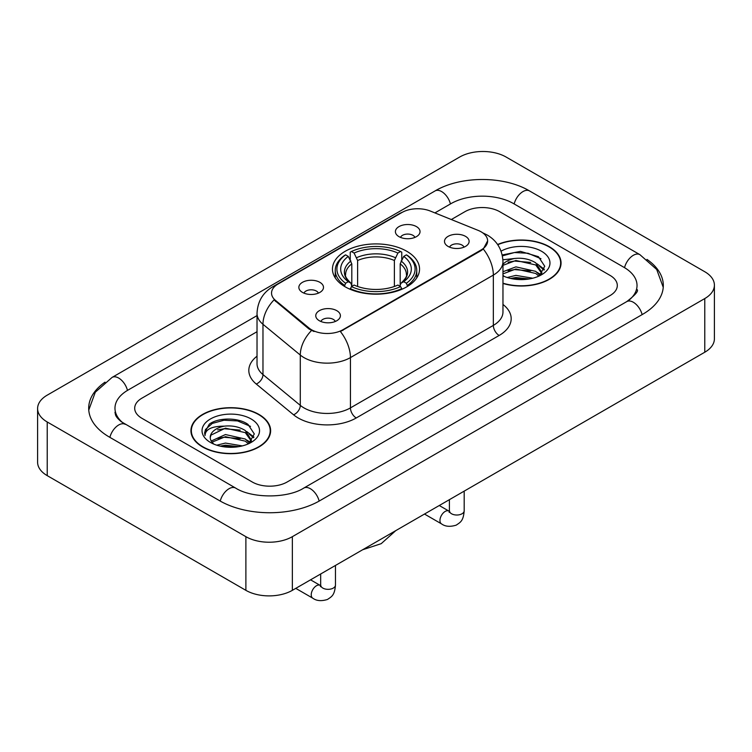 <?xml version="1.0" encoding="UTF-8"?>
<svg xmlns="http://www.w3.org/2000/svg" width="752" height="752" viewBox="0 0 752 752"><rect width="100%" height="100%" fill="white"/><g stroke="black" fill="none" stroke-linecap="round" stroke-linejoin="round"><path stroke-width="1.13" d="M406.785 251.281A43.541 25.136 0 0 0 359.343 245.829A43.541 25.136 0 0 0 332.459 269.056A43.541 25.136 0 0 0 345.215 286.832A43.541 25.136 0 0 0 392.657 292.274A43.541 25.136 0 0 0 419.541 269.056A43.541 25.136 0 0 0 406.785 251.281M302.464 292.396A12.323 7.116 180 0 1 300.02 290.385A12.323 7.116 180 0 1 304.099 281.539A12.323 7.116 180 0 1 319.891 282.338A12.323 7.116 180 0 1 322.335 290.385A12.323 7.116 180 0 1 302.464 292.396M318.387 293.13A7.398 4.268 0 0 0 316.404 291.052A7.398 4.268 0 0 0 309.119 289.971A7.398 4.268 0 0 0 303.958 293.13M399.002 236.654A12.323 7.116 180 0 1 396.558 234.643A12.323 7.116 180 0 1 400.637 225.807A12.323 7.116 180 0 1 416.429 226.596A12.323 7.116 180 0 1 418.873 234.643A12.323 7.116 180 0 1 399.002 236.654M414.925 237.397A7.398 4.268 0 0 0 412.942 235.32A7.398 4.268 0 0 0 405.657 234.239A7.398 4.268 0 0 0 400.506 237.397M319.365 320.737A12.323 7.116 180 0 1 316.921 318.726A12.323 7.116 180 0 1 321.001 309.88A12.323 7.116 180 0 1 336.793 310.67A12.323 7.116 180 0 1 339.237 318.726A12.323 7.116 180 0 1 319.365 320.737M335.289 321.471A7.398 4.268 0 0 0 333.305 319.393A7.398 4.268 0 0 0 326.02 318.312A7.398 4.268 0 0 0 320.869 321.471M448.089 246.421A12.323 7.116 180 0 1 445.645 244.4A12.323 7.116 180 0 1 449.724 235.564A12.323 7.116 180 0 1 465.516 236.354A12.323 7.116 180 0 1 467.96 244.4A12.323 7.116 180 0 1 448.089 246.421M464.012 247.154A7.398 4.268 0 0 0 462.029 245.077A7.398 4.268 0 0 0 454.744 243.996A7.398 4.268 0 0 0 449.583 247.154M478.178 230.394A22.184 12.803 180 0 1 481.139 231.832A22.184 12.803 180 0 1 487.634 240.884A22.184 12.803 180 0 1 481.139 249.937L342.893 329.752A22.184 12.803 180 0 1 309.034 328.041L275.542 300.433A22.184 12.803 180 0 1 271.538 293.083A22.184 12.803 180 0 1 278.033 284.03L401.944 212.496A22.184 12.803 180 0 1 430.341 211.058L478.178 230.394M502.966 283.466A39.847 23.002 0 0 0 561.058 263.021A39.847 23.002 0 0 0 549.392 246.75A39.847 23.002 0 0 0 497.598 244.494M258.951 414.437A39.847 23.002 0 0 0 215.533 409.445A39.847 23.002 0 0 0 190.942 430.699A39.847 23.002 0 0 0 202.608 446.97A39.847 23.002 0 0 0 246.026 451.952A39.847 23.002 0 0 0 270.626 430.699A39.847 23.002 0 0 0 258.951 414.437M191.346 432.776A39.847 23.002 0 0 0 191.215 433.387M487.634 240.884L483.292 249.034L481.139 250.595L340.393 331.538A28.755 16.6 60 0 1 350.441 357.595A32.862 18.969 180 0 1 303.968 357.595A32.862 18.969 180 0 1 300.292 355.057L262.974 324.291A32.862 18.969 180 0 1 257.024 313.405L257.024 363.714A32.862 18.969 0 0 0 262.974 374.59L300.292 405.366A32.862 18.969 0 0 0 303.968 407.894A32.862 18.969 0 0 0 350.441 407.894L493.34 325.4A32.862 18.969 0 0 0 502.966 311.986L502.966 261.677A32.862 18.969 180 0 1 493.34 275.091A28.755 16.6 -120 0 0 483.292 249.034M314.016 331.538L309.034 329.019L274.057 299.888A28.755 19.232 129.5 0 0 262.974 324.291L262.974 374.59A8.216 5.499 -50.5 0 1 256.244 384.018A41.078 23.716 180 0 1 257.024 356.194M252.277 482.013A24.647 14.232 0 0 0 287.123 482.013L610.098 295.545A24.647 14.232 0 0 0 617.307 285.487A24.647 14.232 0 0 0 610.098 275.429L499.723 211.707A24.647 14.232 0 0 0 464.877 211.707L451.313 219.537L464.877 211.707A24.647 14.232 0 0 1 499.723 211.707L610.098 275.429A24.647 14.232 0 0 1 617.307 285.487A24.647 14.232 0 0 1 610.098 295.545L287.123 482.013A24.647 14.232 0 0 1 252.277 482.013L141.902 418.291L252.277 482.013M257.024 331.707L141.902 398.175A24.647 14.232 0 0 0 134.693 408.233A24.647 14.232 0 0 0 141.902 418.291A24.647 14.232 0 0 1 134.693 408.233A24.647 14.232 0 0 1 141.902 398.175L257.024 331.707M270.353 433.387A39.847 23.002 0 0 0 270.212 432.776M560.785 265.7A39.847 23.002 0 0 0 560.654 265.089M502.966 283.194A39.433 22.767 0 0 0 560.654 263.021A39.433 22.767 0 0 0 549.101 246.919A39.433 22.767 0 0 0 497.758 244.72M507.196 277.507L515.9 275.382L532.783 278.212M510.608 278.447L515.9 277.516L529.248 278.954M502.966 271.745L515.9 266.866L535.744 271.35L539.964 275.382M502.966 273.878L515.9 268.99L535.744 273.484L538.864 276.125M502.9 259.769L514.763 258.472A20.539 11.853 0 0 0 502.966 264.3M514.763 258.472C522.64 257.645 529.634 259.102 535.744 262.833L541.76 272.299L541.609 273.86M502.966 265.353L515.9 260.474L535.744 264.967L541.694 273.361M502.966 275.241L504.131 276.369M502.966 275.843A28.755 16.6 0 0 0 541.553 274.753A28.755 16.6 0 0 0 541.553 251.281A28.755 16.6 0 0 0 501.076 251.177M539.203 275.965L544.739 266.246L538.432 256.686L520.45 251.365L502.204 254.975M502.402 255.896L514.443 252.531L527.998 253.245L540.961 258.716M508.089 262.232L514.443 261.057L530.705 262.429M539.513 266.246L544.081 270.071M508.089 270.748L514.443 269.573L530.705 270.946M539.513 274.762L540.19 275.204M511.153 278.569L514.443 278.09L528.938 279.011M537.088 263.811L544.345 269.31M537.088 272.327L540.857 274.612M202.899 446.801A39.433 22.767 0 0 0 245.866 451.736A39.433 22.767 0 0 0 270.212 430.699A39.433 22.767 0 0 0 258.66 414.606A39.433 22.767 0 0 0 215.692 409.671A39.433 22.767 0 0 0 191.346 430.699A39.433 22.767 0 0 0 202.899 446.801M216.755 445.193L225.468 443.069L242.351 445.898M220.167 446.124L225.468 445.193L238.807 446.641M211.218 441.02L225.468 434.543L245.302 439.036L249.532 443.069M211.932 442.185L225.468 436.677L245.302 441.161L248.423 443.812M248.771 443.652L254.298 433.932L247.991 424.372C237.97 417.181 218.099 417.52 209.329 424.128L204.591 432.795L205.042 435.587C205.305 429.336 211.735 426.196 224.322 426.149A20.539 11.853 0 0 0 210.24 437.41A20.539 11.853 0 0 0 211.246 441.057L213.69 444.047M224.322 426.149C232.199 425.331 239.192 426.779 245.302 430.52L251.318 439.976L251.177 441.546M210.25 437.645L210.945 435.126L225.468 428.161L245.302 432.644L251.253 441.039M251.112 418.967A28.755 16.6 0 0 0 210.447 418.967A28.755 16.6 0 0 0 210.447 442.439A28.755 16.6 0 0 0 251.112 442.439A28.755 16.6 0 0 0 251.112 418.967M204.6 432.992L205.493 429.486L212.271 423.423L224.002 420.218L237.557 420.923L250.529 426.393M217.648 429.909L224.002 428.734L240.264 430.106M249.072 433.932L253.64 437.749M217.648 438.435L224.002 437.25L240.264 438.632M249.072 442.449L249.749 442.881M220.712 446.246L224.002 445.776L238.497 446.688M246.647 431.498L253.903 436.997M246.647 440.014L250.416 442.289M344.435 286.362L345.6 283.25A39.104 22.579 0 0 1 345.6 254.853L348.289 256.404A35.325 20.398 0 0 0 348.289 281.699L350.94 283.213L351.804 286.38M351.804 285.083L351.804 263.849L348.289 256.404M350.244 259.769L350.244 252.164L351.41 251.506A39.104 22.579 0 0 1 400.59 251.506L397.902 253.057A35.325 20.398 0 0 0 354.098 253.057L357.614 260.493L357.614 286.465M394.386 286.465L394.386 260.493L397.902 253.057M350.244 288.618A40.749 23.528 0 0 0 401.756 288.618L400.59 286.606A39.104 22.579 0 0 1 351.41 286.606L350.244 289.323M401.756 289.323L401.756 288.618M345.6 254.853L344.435 255.52A40.749 23.528 0 0 0 335.251 270.391A40.749 23.528 0 0 0 344.435 285.271M400.59 251.506L401.756 252.164L401.756 259.769M351.41 286.606L354.098 285.055A35.325 20.398 0 0 0 397.902 285.055L400.59 286.606M348.289 281.699L345.6 283.25M354.098 253.057L351.41 251.506M350.94 260.982A31.593 18.245 0 0 0 350.94 283.213L351.09 283.307C346.606 278.964 344.773 276.022 345.61 274.471A30.39 17.55 0 0 1 351.804 263.849M407.565 285.271A40.749 23.528 0 0 0 416.749 270.391A40.749 23.528 0 0 0 407.565 255.52L406.4 254.853A39.104 22.579 0 0 1 406.4 283.25L407.565 286.362M406.4 283.25L403.711 281.699A35.325 20.398 0 0 0 403.711 256.404L406.4 254.853M403.711 256.404L400.196 263.849L400.196 285.083L401.06 283.213L403.711 281.699M400.196 263.849A30.39 17.55 0 0 1 406.39 274.471C407.217 276.031 405.394 278.973 400.91 283.307L401.06 283.213A31.593 18.245 0 0 0 401.06 260.982M400.196 286.38L400.196 285.083M628.832 300.321A44.359 25.615 0 0 0 637.029 285.487A44.359 25.615 0 0 0 624.038 267.374L513.663 203.66A44.359 25.615 0 0 0 450.937 203.66L434.919 212.901M257.024 315.605L127.962 390.119A44.359 25.615 0 0 0 114.971 408.233A44.359 25.615 0 0 0 123.168 423.066M245.885 536.674A32.862 18.969 0 0 0 292.349 536.674L704.774 298.563A32.862 18.969 0 0 0 714.4 285.149A32.862 18.969 0 0 0 704.774 271.735L506.115 157.046A32.862 18.969 0 0 0 459.651 157.046L47.226 395.148A32.862 18.969 0 0 0 37.6 408.571A32.862 18.969 0 0 0 47.226 421.985L245.885 536.674L245.885 590.339A32.862 18.969 0 0 0 292.349 590.339L704.774 352.227A32.862 18.969 0 0 0 714.4 338.814L714.4 285.149M37.6 408.571L37.6 462.226A32.862 18.969 0 0 0 47.226 475.64L245.885 590.339M105.026 382.148A70.65 40.787 0 0 0 88.689 408.233A70.65 40.787 0 0 0 109.378 437.072L219.744 500.794A70.65 40.787 0 0 0 319.656 500.794L642.622 314.327A70.65 40.787 0 0 0 663.311 285.487A70.65 40.787 0 0 0 646.974 259.402M275.542 300.433L275.542 301.402M309.034 328.041L309.034 329.019M342.893 329.752L342.893 330.41M481.139 249.937L481.139 250.595M356.251 417.962A8.216 4.747 60 0 1 350.441 407.894L350.441 357.595L493.34 275.091L493.34 325.4A8.216 4.747 60 0 0 499.149 335.458L356.251 417.962A41.078 23.716 180 0 1 298.159 417.962A41.078 23.716 180 0 1 293.562 414.794L256.244 384.018M502.966 261.677C502.402 249.861 497.213 240.997 487.381 235.103L483.235 233.073A28.755 13.461 112 0 0 482.85 232.932M275.589 285.704A28.755 16.6 -120 0 0 272.609 286.832C262.777 292.735 257.588 301.59 257.024 313.405M272.609 286.832L399.528 213.549A28.755 16.6 60 0 1 401.7 212.628M311.488 330.542A28.755 19.232 129.5 0 0 300.292 355.057L300.292 405.366A8.216 5.499 -50.5 0 1 293.562 414.794M502.966 304.457A41.078 23.716 180 0 1 499.149 335.458M394.386 260.493A30.39 17.55 0 0 0 357.614 260.493M395.251 257.626A31.593 18.245 0 0 0 356.749 257.626M464.191 491.122L464.191 510.758A7.398 4.268 180 0 1 461.69 513.954A7.398 4.268 180 0 1 451.576 513.776A7.398 4.268 180 0 1 449.405 510.758L449.17 512.356L449.828 511.802M464.191 510.758C463.354 521.183 460.346 522.292 456.22 525.14C450.11 527.03 445.203 526.607 441.49 523.862A7.398 4.268 -60 0 1 440.352 517.94A7.398 4.268 -60 0 1 445.184 511.426A7.398 4.268 -60 0 1 445.513 511.247A7.398 4.268 -60 0 1 448.878 511.059L449.386 511.322M335.467 565.438L335.467 585.075A7.398 4.268 180 0 1 332.967 588.271A7.398 4.268 180 0 1 322.852 588.092A7.398 4.268 180 0 1 320.681 585.075L320.446 586.673L321.104 586.118M335.467 585.075C334.631 595.499 331.623 596.609 327.496 599.457C321.386 601.346 316.479 600.923 312.766 598.178A7.398 4.268 -60 0 1 311.629 592.256A7.398 4.268 -60 0 1 316.46 585.742A7.398 4.268 -60 0 1 316.789 585.564A7.398 4.268 -60 0 1 320.155 585.376L320.662 585.648M319.158 501.076A13.141 7.586 -120 0 0 303.789 488.067C287.631 498.52 251.77 498.52 235.611 488.067L121.363 421.778C118.055 419.033 116.099 416.74 115.517 414.878L114.971 412.256M220.242 501.076A13.141 7.586 -60 0 1 235.611 488.067M109.877 437.363A13.141 7.586 -60 0 1 125.246 424.344M88.755 410.084L95.297 392.206L112.104 377.401A13.141 7.586 60 0 1 127.473 390.41M112.104 377.401L435.07 190.933A13.141 7.586 60 0 1 450.439 203.942M435.07 190.933C460.703 175.686 503.896 175.686 529.53 190.933A13.141 7.586 120 0 0 514.161 203.942M529.53 190.933L639.896 254.655A13.141 7.586 120 0 0 624.527 267.665M642.123 314.618A13.141 7.586 -120 0 0 626.754 301.608L303.789 488.067M292.349 590.339L292.349 536.674M47.226 475.64L47.226 421.985M704.774 352.227L704.774 298.563M399.528 213.549L404.792 211.096M560.654 266.311L560.654 263.021M541.76 273.7L541.76 272.299M270.212 433.998L270.212 430.699M251.318 441.386L251.318 439.976M191.346 433.998L191.346 430.699M395.759 530.639L381.198 543.668L362.624 549.759M335.251 277.911L335.251 270.391M416.749 277.911L416.749 270.391M441.49 523.862L424.485 514.048M449.405 499.666L449.405 510.758M448.878 511.059L439.271 505.513M312.766 598.178L295.762 588.365M320.681 573.983L320.681 585.075M320.155 585.376L310.548 579.83M663.245 287.339L656.703 269.47L639.896 254.655M637.029 289.511C638.862 290.845 635.431 294.878 626.754 301.608"/></g></svg>
